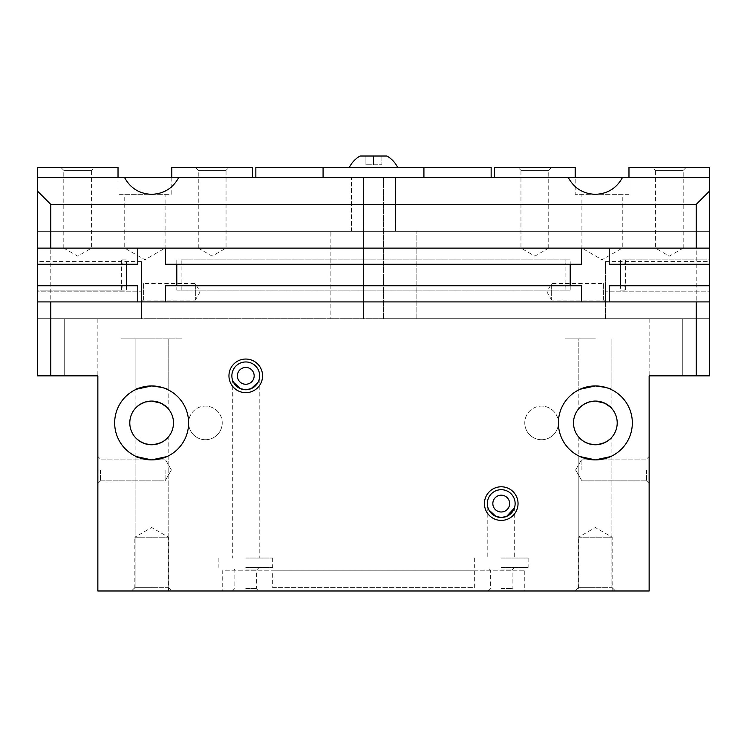 <?xml version="1.0" encoding="UTF-8"?>
<svg xmlns="http://www.w3.org/2000/svg" width="747" height="747" viewBox="0 0 747 747"><rect width="100%" height="100%" fill="white"/><g stroke="black" fill="none" stroke-linecap="round" stroke-linejoin="round"><path stroke-width="0.56" stroke-dasharray="3.73 2.8" d="M245.763 367.449A8.404 8.404 0 0 0 237.359 375.853A8.404 8.404 0 0 0 245.763 384.257A8.404 8.404 0 0 0 254.167 375.853A8.404 8.404 0 0 0 245.763 367.449M501.237 495.186A8.404 8.404 0 0 0 492.833 503.59A8.404 8.404 0 0 0 501.237 511.994A8.404 8.404 0 0 0 509.641 503.59A8.404 8.404 0 0 0 501.237 495.186M135.114 408.628L136.421 407.236L135.114 408.628L135.114 338.877L151.641 338.877L121.388 338.877L151.641 338.877L121.388 338.877L151.641 338.877L135.114 338.877L135.114 389.841L136.384 389.234M151.641 385.938A36.977 36.977 0 0 0 114.664 422.914A36.977 36.977 0 0 0 151.641 459.891C161.697 458.649 167.207 457.351 168.168 455.987C167.207 457.351 161.697 458.649 151.641 459.891A36.977 36.977 0 0 0 188.618 422.914A36.977 36.977 0 0 0 151.641 385.938C161.697 387.179 167.207 388.477 168.168 389.841C167.207 388.477 161.697 387.179 151.641 385.938M135.114 437.2L136.421 438.592L135.114 437.2L135.114 587.347L151.641 587.347L135.114 587.347L151.641 587.347L135.114 587.347L135.114 455.987L136.384 456.594M37.35 301.9L709.65 301.9M126.486 285.765L126.486 290.135L121.388 290.135L122.144 290.135L122.144 285.765L137.784 285.765M137.784 264.251L122.144 264.251L122.144 259.881L126.486 259.881L126.486 264.251M709.65 248.116L37.35 248.116M124.544 177.525L121.388 177.525L124.544 177.525C130.408 188.235 139.437 193.837 151.641 194.332C163.845 193.837 172.874 188.235 178.738 177.525L37.35 177.525L37.35 375.853L97.857 375.853L37.35 375.853L37.35 318.708L64.242 318.708L37.35 318.708L37.35 177.525L37.35 231.309L351.492 231.309L330.146 231.309L330.146 318.708L363.415 318.708L330.146 318.708L330.146 231.309L351.492 231.309L351.492 177.525L351.492 231.309L37.35 231.309L37.35 167.44L118.026 167.44L118.026 194.332L171.81 194.332L171.81 167.44L252.486 167.44L252.486 177.525L363.415 177.525L252.486 177.525M151.641 590.989L131.472 590.989L151.641 590.989M145.179 402.045L151.641 401.064A21.85 21.85 0 0 0 129.791 422.914A21.85 21.85 0 0 0 151.641 444.764C161.828 442.616 167.337 440.095 168.168 437.2C167.337 440.095 161.828 442.616 151.641 444.764A21.85 21.85 0 0 0 173.491 422.914A21.85 21.85 0 0 0 151.641 401.064C161.828 403.212 167.337 405.733 168.168 408.628C167.337 405.733 161.828 403.212 151.641 401.064M145.179 443.783L151.641 444.764L158.103 443.783M578.832 389.841L580.102 389.234L578.832 389.841L578.832 338.877L595.359 338.877L565.106 338.877L595.359 338.877L578.832 338.877L578.832 408.628L580.139 407.236L578.832 408.628M595.359 385.938A36.977 36.977 0 0 0 558.382 422.914A36.977 36.977 0 0 0 595.359 459.891C605.415 458.649 610.925 457.351 611.886 455.987C610.925 457.351 605.415 458.649 595.359 459.891A36.977 36.977 0 0 0 632.336 422.914A36.977 36.977 0 0 0 595.359 385.938C605.415 387.179 610.925 388.477 611.886 389.841C610.925 388.477 605.415 387.179 595.359 385.938M578.832 455.987L580.102 456.594L578.832 455.987L578.832 587.347L595.359 587.347L578.832 587.347L595.359 587.347L578.832 587.347L575.19 590.989L595.359 590.989L575.19 590.989L595.359 590.989L575.19 590.989L578.832 587.347L578.832 437.2L580.139 438.592L578.832 437.2M570.204 285.765L570.204 290.135L565.106 290.135L565.862 290.135L565.862 285.765L581.502 285.765M581.502 264.251L565.862 264.251L565.862 259.881L570.204 259.881L570.204 264.251M568.262 177.525L565.106 177.525L568.262 177.525C574.126 188.235 583.155 193.837 595.359 194.332C607.563 193.837 616.592 188.235 622.456 177.525L178.738 177.525M588.897 402.045L595.359 401.064A21.85 21.85 0 0 0 573.509 422.914A21.85 21.85 0 0 0 595.359 444.764C605.546 442.616 611.055 440.095 611.886 437.2C611.055 440.095 605.546 442.616 595.359 444.764A21.85 21.85 0 0 0 617.209 422.914A21.85 21.85 0 0 0 595.359 401.064C605.546 403.212 611.055 405.733 611.886 408.628C611.055 405.733 605.546 403.212 595.359 401.064M588.897 443.783L595.359 444.764L601.821 443.783M595.359 338.877L565.106 338.877L595.359 338.877M578.552 537.205L612.167 537.205L578.552 537.205L595.359 527.503L612.167 537.205L612.167 590.989L578.552 590.989L578.552 537.205M134.834 537.205L168.448 537.205L134.834 537.205L151.641 527.503L168.448 537.205L168.448 590.989L134.834 590.989L134.834 537.205M245.763 361.959A13.894 13.894 0 0 0 231.869 375.853A13.894 13.894 0 0 0 245.763 389.747A13.894 13.894 0 0 0 259.657 375.853A13.894 13.894 0 0 0 245.763 361.959M245.763 567.459L272.655 567.459L245.763 567.459M245.763 558.046L272.655 558.046L245.763 558.046M245.763 570.008L256.66 570.008L245.763 570.008M245.763 588.44L256.66 588.44L245.763 588.44M245.763 590.989L259.209 590.989L245.763 590.989M501.237 489.696A13.894 13.894 0 0 0 487.343 503.59A13.894 13.894 0 0 0 501.237 517.484A13.894 13.894 0 0 0 515.131 503.59A13.894 13.894 0 0 0 501.237 489.696M495.877 516.41L501.237 517.484L506.597 516.41M501.237 567.459L528.129 567.459L501.237 567.459M501.237 558.046L528.129 558.046L501.237 558.046M501.237 570.008L512.134 570.008L501.237 570.008M501.237 588.44L512.134 588.44L501.237 588.44M501.237 590.989L514.683 590.989L501.237 590.989M373.5 167.44L397.665 167.44L373.5 167.44M386.946 156.011L365.096 156.011L365.096 164.751L381.904 164.751L365.096 164.751L381.904 164.751L365.096 164.751L365.096 156.011L373.5 156.011L373.5 164.751L373.5 156.011L381.904 156.011L365.096 156.011L365.096 164.751L365.096 156.011L373.5 156.011L373.5 164.751L373.5 156.011L381.904 156.011L381.904 164.751L381.904 156.011L360.054 156.011M581.913 469.975L581.913 459.078L581.913 469.975M646.594 469.975L646.594 480.872L646.594 469.975M649.143 469.975L649.143 483.421L649.143 469.975M100.406 469.975L100.406 480.872L100.406 469.975M97.857 469.975L97.857 483.421L97.857 469.975M165.087 469.975L165.087 480.872L165.087 469.975M558.382 422.914A16.808 16.808 0 0 1 541.575 439.722A16.808 16.808 0 0 1 524.767 422.914A16.808 16.808 0 0 0 541.575 439.722A16.808 16.808 0 0 0 558.382 422.914A16.808 16.808 0 0 0 541.575 406.107A16.808 16.808 0 0 0 524.767 422.914A16.808 16.808 0 0 1 541.575 406.107A16.808 16.808 0 0 1 558.382 422.914M222.232 422.914A16.808 16.808 0 0 1 205.425 439.722A16.808 16.808 0 0 1 188.618 422.914A16.808 16.808 0 0 0 205.425 439.722A16.808 16.808 0 0 0 222.232 422.914A16.808 16.808 0 0 0 205.425 406.107A16.808 16.808 0 0 0 188.618 422.914A16.808 16.808 0 0 1 205.425 406.107A16.808 16.808 0 0 1 222.232 422.914M474.345 570.82L474.345 587.628L272.655 587.628L272.655 570.82L474.345 570.82L272.655 570.82M272.655 587.628L474.345 587.628M524.767 570.82L524.767 590.989L222.232 590.989L222.232 570.82L524.767 570.82L222.232 570.82M222.232 590.989L524.767 590.989M122.144 264.251L37.35 264.251L37.35 259.881L37.35 264.251M565.862 264.251L165.498 264.251M122.144 259.881L126.486 259.881M565.862 259.881L181.138 259.881L181.138 264.251M570.204 259.881L181.138 259.881M122.144 290.135L37.35 290.135L37.35 285.765L37.35 290.135L126.486 290.135M570.204 290.135L176.796 290.135L176.796 285.765M176.796 264.251L176.796 259.881M565.862 290.135L176.796 290.135M122.144 285.765L37.35 285.765M565.862 285.765L181.138 285.765L181.138 290.135M165.498 285.765L181.138 285.765M609.216 285.765L624.856 285.765L624.856 290.135L620.514 290.135L620.514 285.765M709.65 285.765L709.65 290.135L709.65 285.765L624.856 285.765M620.514 290.135L624.856 290.135M620.514 264.251L620.514 259.881L625.612 259.881L624.856 259.881L624.856 264.251L609.216 264.251M624.856 259.881L709.65 259.881L709.65 264.251L709.65 259.881L620.514 259.881M709.65 264.251L624.856 264.251M709.65 190.971L696.204 204.417L696.204 375.853L709.65 375.853L709.65 177.525L709.65 318.708L682.758 318.708L709.65 318.708L709.65 375.853L649.143 375.853L709.65 375.853L709.65 177.525L622.456 177.525M381.904 156.011L381.904 164.751L381.904 156.011M423.923 177.525L255.847 177.525L323.077 177.525L255.847 177.525L255.847 167.44L491.152 167.44L491.152 177.525L423.923 177.525L423.923 167.44M323.077 177.525L323.077 167.44M628.974 177.525L628.974 194.332L628.974 167.44L709.65 167.44L709.65 231.309L709.65 177.525L37.35 177.525L37.35 375.853L50.796 375.853L50.796 204.417L37.35 190.971M514.403 508.025L514.599 507.39M251.123 388.673L245.763 389.747M258.929 380.288L259.125 379.653M134.834 590.989L168.448 590.989M578.552 590.989L612.167 590.989M610.616 456.594L611.886 455.987L611.886 587.347L595.359 587.347L611.886 587.347L595.359 587.347L611.886 587.347L611.886 437.2L610.579 438.592M595.359 590.989L615.528 590.989L595.359 590.989M610.579 407.236L611.886 408.628L611.886 338.877L611.886 389.841M696.204 204.417L50.796 204.417M166.898 456.594L168.168 455.987L168.168 587.347L151.641 587.347L168.168 587.347L151.641 587.347L168.168 587.347L168.168 437.2L166.861 438.592M151.641 338.877L181.894 338.877L151.641 338.877M166.861 407.236L168.168 408.628L168.168 338.877L168.168 389.841M255.847 177.525L37.35 177.525M709.65 177.525L491.152 177.525M682.758 318.708L649.143 318.708L682.758 318.708L682.758 375.853L682.758 318.708M64.242 318.708L97.857 318.708L64.242 318.708L64.242 375.853L64.242 318.708M696.204 375.853L649.143 375.853L649.143 590.989L97.857 590.989L97.857 375.853L50.796 375.853M709.65 318.708L37.35 318.708L141.556 318.708L141.556 261.562L141.556 318.708L37.35 318.708L37.35 291.816L37.35 318.708L330.146 318.708L37.35 318.708L37.35 231.309L330.146 231.309L37.35 231.309L37.35 318.708L709.65 318.708L605.443 318.708L605.443 261.562L605.443 318.708L709.65 318.708L709.65 291.816L709.65 318.708L383.584 318.708L416.854 318.708L416.854 231.309L416.854 318.708L709.65 318.708L709.65 231.309L37.35 231.309L709.65 231.309L37.35 231.309L709.65 231.309L395.508 231.309L416.854 231.309L395.508 231.309L395.508 177.525L395.508 231.309L709.65 231.309L416.854 231.309L709.65 231.309L709.65 318.708M124.749 248.116L165.087 248.116L165.087 194.332L124.749 194.332L124.749 248.116L144.918 259.76L165.087 248.116L124.749 248.116M63.794 170.353L91.582 170.353L94.495 167.44L60.88 167.44L63.794 170.353L63.794 248.116L91.582 248.116L91.582 170.353L63.794 170.353M63.794 248.116L77.688 256.137L91.582 248.116L63.794 248.116M198.254 170.353L226.042 170.353L228.955 167.44L195.34 167.44L198.254 170.353L198.254 248.116L226.042 248.116L226.042 170.353L198.254 170.353M198.254 248.116L212.148 256.137L226.042 248.116L198.254 248.116M143.377 300.079L143.377 283.552L141.556 281.731L141.556 301.9L143.377 300.079L195.34 300.079L195.34 283.552L143.377 283.552L143.377 300.079M195.34 300.079L200.112 291.816L195.34 283.552L195.34 300.079M141.556 301.9L141.556 281.731M195.34 167.44L228.955 167.44M60.88 167.44L94.495 167.44M124.749 194.332L165.087 194.332M37.35 291.816L37.35 261.562L37.35 291.816L141.556 291.816L37.35 291.816M363.415 318.708L363.415 177.525L363.415 318.708M171.81 177.525L171.81 194.332L118.026 194.332L118.026 177.525M622.251 248.116L581.913 248.116L581.913 194.332L622.251 194.332L622.251 248.116L602.082 259.76L581.913 248.116L622.251 248.116M683.206 170.353L655.418 170.353L652.504 167.44L686.119 167.44L683.206 170.353L683.206 248.116L655.418 248.116L655.418 170.353L683.206 170.353M683.206 248.116L669.312 256.137L655.418 248.116L683.206 248.116M548.746 170.353L520.958 170.353L518.044 167.44L551.659 167.44L548.746 170.353L548.746 248.116L520.958 248.116L520.958 170.353L548.746 170.353M548.746 248.116L534.852 256.137L520.958 248.116L548.746 248.116M603.623 300.079L603.623 283.552L605.443 281.731L605.443 301.9L603.623 300.079L551.659 300.079L551.659 283.552L603.623 283.552L603.623 300.079M551.659 300.079L546.888 291.816L551.659 283.552L551.659 300.079M605.443 301.9L605.443 281.731M551.659 167.44L518.044 167.44M686.119 167.44L652.504 167.44M622.251 194.332L581.913 194.332M709.65 291.816L709.65 261.562L709.65 291.816L605.443 291.816L709.65 291.816M383.584 318.708L383.584 177.525L395.508 177.525L383.584 177.525L383.584 318.708M494.514 177.525L395.508 177.525L494.514 177.525L494.514 167.44L575.19 167.44L575.19 194.332L575.19 177.525M628.974 194.332L575.19 194.332L628.974 194.332M121.388 290.135L121.388 259.881M135.114 587.347L131.472 590.989L135.114 587.347M565.106 290.135L565.106 259.881M218.871 558.046L218.871 567.459M232.317 590.989L234.866 588.44L234.866 570.008L232.317 567.459M232.317 379.364L232.317 558.046M474.345 558.046L474.345 567.459M487.791 590.989L490.34 588.44L490.34 570.008L487.791 567.459M487.791 507.101L487.791 558.046M575.62 469.975L581.913 459.078L646.594 459.078L649.143 456.529L646.594 459.078L581.913 459.078L575.62 469.975L581.913 480.872L646.594 480.872L649.143 483.421L646.594 480.872L581.913 480.872L575.62 469.975M100.406 480.872L97.857 483.421L100.406 480.872L165.087 480.872L171.38 469.975L165.087 480.872L100.406 480.872M171.38 469.975L165.087 459.078L100.406 459.078L97.857 456.529L100.406 459.078L165.087 459.078L171.38 469.975M514.683 507.101L514.683 558.046M514.683 567.459L512.134 570.008L512.134 588.44L514.683 590.989M528.129 558.046L528.129 567.459M259.209 379.364L259.209 558.046M259.209 567.459L256.66 570.008L256.66 588.44L259.209 590.989M272.655 558.046L272.655 567.459M625.612 259.881L625.612 290.135M611.886 587.347L615.528 590.989L611.886 587.347M168.168 587.347L171.81 590.989L168.168 587.347M181.894 259.881L181.894 290.135M649.143 318.708L649.143 375.853M97.857 318.708L97.857 375.853M141.556 261.562L37.35 261.562M605.443 261.562L709.65 261.562"/><path stroke-width="1.12" d="M232.597 380.288L233.335 382.081L240.403 388.673L245.763 389.747A13.894 13.894 0 0 0 259.657 375.853A13.894 13.894 0 0 0 245.763 361.959A13.894 13.894 0 0 0 231.869 375.853A13.894 13.894 0 0 0 245.763 389.747L240.403 388.673L238.116 387.46L233.335 382.081L232.597 380.307M245.763 392.661A16.808 16.808 0 0 1 228.955 375.853A16.808 16.808 0 0 1 245.763 359.046A16.808 16.808 0 0 1 262.57 375.853A16.808 16.808 0 0 1 245.763 392.661M245.763 367.449A8.404 8.404 0 0 0 237.359 375.853A8.404 8.404 0 0 0 245.763 384.257A8.404 8.404 0 0 0 254.167 375.853A8.404 8.404 0 0 0 245.763 367.449M506.597 516.41L513.665 509.818L514.403 508.044L506.597 516.41L501.237 517.484A13.894 13.894 0 0 0 515.131 503.59A13.894 13.894 0 0 0 501.237 489.696A13.894 13.894 0 0 0 487.343 503.59A13.894 13.894 0 0 0 501.237 517.484L495.877 516.41L488.809 509.818L488.071 508.044M501.237 520.398A16.808 16.808 0 0 1 484.429 503.59A16.808 16.808 0 0 1 501.237 486.783A16.808 16.808 0 0 1 518.044 503.59A16.808 16.808 0 0 1 501.237 520.398M501.237 495.186A8.404 8.404 0 0 0 492.833 503.59A8.404 8.404 0 0 0 501.237 511.994A8.404 8.404 0 0 0 509.641 503.59A8.404 8.404 0 0 0 501.237 495.186M136.384 389.234L151.641 385.938C141.585 387.179 136.075 388.477 135.114 389.841M136.384 456.594L151.641 459.891C141.585 458.649 136.075 457.351 135.114 455.987M151.641 459.891A36.977 36.977 0 0 1 114.664 422.914A36.977 36.977 0 0 1 151.641 385.938A36.977 36.977 0 0 1 188.618 422.914A36.977 36.977 0 0 1 151.641 459.891L166.898 456.594M137.784 248.116L137.784 264.251L37.35 264.251L37.35 248.116L709.65 248.116L709.65 301.9L37.35 301.9L37.35 285.765L137.784 285.765L137.784 301.9M126.486 264.251L126.486 285.765M151.641 194.332C139.437 193.837 130.408 188.235 124.544 177.525L178.738 177.525C172.874 188.235 163.845 193.837 151.641 194.332M136.421 407.236L139.95 404.454L145.179 402.045L139.95 404.454L136.421 407.236M166.861 407.236L160.95 403.147L151.641 401.064A21.85 21.85 0 0 0 129.791 422.914A21.85 21.85 0 0 0 151.641 444.764A21.85 21.85 0 0 0 173.491 422.914A21.85 21.85 0 0 0 151.641 401.064L145.179 402.045M136.421 438.592L139.95 441.374L145.179 443.783L139.95 441.374L136.421 438.592M151.641 444.764L145.179 443.783M580.102 389.234L595.359 385.938L586.115 387.114L580.102 389.234M580.102 456.594L595.359 459.891L586.115 458.714L580.102 456.594M595.359 459.891A36.977 36.977 0 0 1 558.382 422.914A36.977 36.977 0 0 1 595.359 385.938A36.977 36.977 0 0 1 632.336 422.914A36.977 36.977 0 0 1 595.359 459.891L610.616 456.594M165.498 301.9L165.498 285.765L581.502 285.765L581.502 301.9M570.204 264.251L570.204 285.765M581.502 248.116L581.502 264.251L165.498 264.251L165.498 248.116M595.359 194.332C583.155 193.837 574.126 188.235 568.262 177.525L622.456 177.525C616.592 188.235 607.563 193.837 595.359 194.332M580.139 407.236L583.668 404.454L588.897 402.045L583.668 404.454L580.139 407.236M610.579 407.236L604.668 403.147L595.359 401.064A21.85 21.85 0 0 0 573.509 422.914A21.85 21.85 0 0 0 595.359 444.764A21.85 21.85 0 0 0 617.209 422.914A21.85 21.85 0 0 0 595.359 401.064L588.897 402.045M580.139 438.592L583.668 441.374L588.897 443.783L583.668 441.374L580.139 438.592M595.359 444.764L588.897 443.783M488.071 508.025L488.809 509.818L495.877 516.41M360.054 156.011C355.348 158.756 351.772 162.566 349.335 167.44C351.772 162.566 355.348 158.756 360.054 156.011L386.946 156.011C391.652 158.756 395.228 162.566 397.665 167.44C395.228 162.566 391.652 158.756 386.946 156.011M37.35 285.765L37.35 264.251M176.796 285.765L176.796 264.251M609.216 301.9L609.216 285.765L709.65 285.765M620.514 285.765L620.514 264.251M709.65 264.251L609.216 264.251L609.216 248.116M709.65 301.9L709.65 375.853L696.204 375.853L696.204 301.9M622.456 177.525L709.65 177.525L709.65 248.116M50.796 301.9L50.796 375.853L97.857 375.853L97.857 590.989L649.143 590.989L649.143 375.853L696.204 375.853M50.796 375.853L37.35 375.853L37.35 301.9M37.35 248.116L37.35 190.971L50.796 204.417L50.796 248.116M255.847 177.525L255.847 167.44L491.152 167.44L491.152 177.525M423.923 177.525L423.923 167.44M323.077 177.525L323.077 167.44M514.599 507.39L514.403 508.025M245.763 389.747L251.123 388.673L258.191 382.081L258.929 380.307L258.191 382.081L253.41 387.46L251.123 388.673M259.125 379.653L258.929 380.288M610.579 438.592L607.05 441.374L601.821 443.783M595.359 385.938C605.415 387.179 610.925 388.477 611.886 389.841C610.925 388.477 605.415 387.179 595.359 385.938M568.262 177.525L178.738 177.525M124.544 177.525L37.35 177.525L37.35 190.971M696.204 248.116L696.204 204.417L50.796 204.417M696.204 204.417L709.65 190.971M166.861 438.592L163.332 441.374L158.103 443.783M151.641 385.938C161.697 387.179 167.207 388.477 168.168 389.841C167.207 388.477 161.697 387.179 151.641 385.938M118.026 177.525L118.026 167.44L37.35 167.44L37.35 177.525M252.486 177.525L252.486 167.44L171.81 167.44L171.81 177.525M709.65 177.525L709.65 167.44L628.974 167.44L628.974 177.525M575.19 177.525L575.19 167.44L494.514 167.44L494.514 177.525"/></g></svg>
